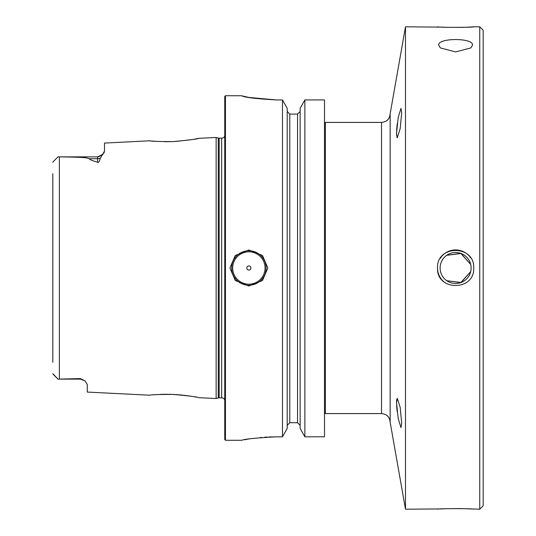 <?xml version="1.0" encoding="UTF-8"?>
<svg xmlns="http://www.w3.org/2000/svg" width="536" height="536" viewBox="0 0 536 536"><rect width="100%" height="100%" fill="white"/><g stroke="black" fill="none" stroke-linecap="round" stroke-linejoin="round"><path stroke-width="0.8" d="M479.74 509.2L483.184 505.756L483.184 30.244L479.74 26.8L479.74 509.2L468.337 508.858M473.71 268C474.829 291.336 436.411 291.336 437.53 268C436.411 244.664 474.829 244.664 473.71 268M441.684 508.925L405.491 509.2L405.491 26.8L443.091 27.155M468.31 508.858L466.045 508.744M463.734 508.657L462.742 508.624M460.94 508.577L446.595 508.691M446.562 508.691L445.999 508.711M445.275 508.744L442.602 508.872M442.568 508.872L441.952 508.905M437.53 509.2C436.411 508.463 474.829 508.463 473.71 509.2M440.136 267.203L440.136 268.797M440.297 265.615L440.445 264.824L440.297 265.615M440.853 263.27L441.121 262.506L440.853 263.27M441.423 261.756L441.771 261.019L441.423 261.756M442.589 259.598L443.058 258.915L442.589 259.598M443.058 277.085L442.589 276.402L443.058 277.085M441.771 274.981L441.423 274.244L441.771 274.981M441.121 273.494L440.853 272.73L441.121 273.494M440.445 271.176L440.297 270.385L440.445 271.176M443.125 27.155L445.242 27.256M446.595 27.309L461.978 27.396M462.615 27.376L463.734 27.343M464.404 27.316L465.241 27.289M466.012 27.256L469.288 27.088M469.59 27.075L473.71 26.8C474.829 27.537 436.411 27.537 437.53 26.8M438.736 45.158C437.316 37.694 473.925 37.694 472.504 45.158L470.896 47.912L455.62 51.918L440.344 47.912L438.736 45.158M471.104 267.136L471.03 266.271L471.104 267.136M470.91 265.414L470.742 264.57L470.91 265.414M446.729 255.297L461.107 253.501L470.702 264.409L460.772 253.374L446.689 255.324M446.032 255.813L445.362 256.369L446.032 255.813M444.726 256.965L443.56 258.252L444.726 256.965M443.56 277.749L444.726 279.035L443.56 277.749M445.362 279.631L446.032 280.187L445.362 279.631M446.689 280.676L460.772 282.626M460.779 282.619L470.702 271.591L461.107 282.499L446.729 280.703M470.742 271.43L470.91 270.586L470.742 271.43M471.104 268.864L471.124 268A15.504 15.504 0 0 1 455.62 283.504A15.504 15.504 0 0 1 440.116 268A15.504 15.504 0 0 1 455.62 252.496A15.504 15.504 0 0 1 471.124 268M173.617 394.429L173.068 394.402C189.141 395.883 197.69 396.968 198.722 397.658L216.142 398.529L216.142 137.471L198.722 138.342C197.69 139.032 189.141 140.117 173.068 141.598L175.084 141.497M196.156 397.149L194.883 396.908M192.169 396.432L190.541 396.164M190.213 396.117L184.257 395.307M182.984 395.159L176.237 394.576M174.964 394.496L173.664 394.429M52.836 373.672L57.982 379.126L80.38 378.604L84.929 380.841L87.274 384.446L87.274 392.077L149.866 395.213C150.703 394.697 158.435 394.429 173.068 394.402L172.492 394.382M171.272 394.335L168.733 394.282M167.554 394.268L163.004 394.308M162.368 394.329L159.922 394.416M157.095 394.576L155.018 394.724M164.74 141.725L173.068 141.598C158.435 141.571 150.696 141.303 149.866 140.787L104.5 143.065L104.5 151.105L100.326 158.214C99.381 161.651 98.477 162.991 97.612 162.22C92.226 160.633 89.425 159.46 89.204 158.71L97.612 158.71L97.612 162.22M149.866 140.787L150.891 140.901M152.224 141.035L155.018 141.276M157.095 141.424L157.664 141.464M176.217 141.424L192.156 139.568M194.548 139.152L198.722 138.342M103.783 153.162L104.038 152.72M104.265 152.217L104.393 151.829M100.326 158.214A6.894 6.137 180 0 1 97.612 158.71L97.612 156.874L57.982 156.874L53.205 161.658L57.982 156.874L59.362 156.887C89.519 157.216 86.685 158.073 89.204 158.71M53.205 161.651L52.836 162.348M52.816 362.309L52.816 173.691M80.38 378.604L80.38 379.126L57.982 379.126L53.205 374.342M224.758 399.789A3.444 3.444 0 0 0 221.656 397.839L219.17 397.839A3.444 3.444 0 0 0 218.273 397.96L216.142 398.529M224.758 136.211A3.444 3.444 0 0 1 221.656 138.161L219.17 138.161A3.444 3.444 0 0 1 218.273 138.04L216.142 137.471M224.758 96.406L224.758 439.594L225.448 440.284L225.448 95.716L224.758 96.406M242.232 95.937L248.624 97.398L276.268 99.937L282.479 99.937L282.479 436.807L287.209 428.438L282.479 436.807L269.112 436.954M276.268 99.937C255.397 98.718 243.914 97.324 241.81 95.75L225.448 95.716M276.268 436.807C255.364 437.972 243.873 439.138 241.81 440.284L225.448 440.284M267.826 268L262.486 280.522L248.878 286.01L235.264 280.522L229.924 268L235.264 255.478L248.878 249.99L262.486 255.478L267.826 268M231.646 268A17.226 17.226 0 0 1 248.878 250.774A17.226 17.226 0 0 1 266.104 268A17.226 17.226 0 0 1 248.878 285.226A17.226 17.226 0 0 1 231.646 268M232.684 268A16.194 16.194 0 0 1 248.878 251.806A16.194 16.194 0 0 1 265.072 268A16.194 16.194 0 0 1 248.878 284.194A16.194 16.194 0 0 1 232.684 268M246.808 268A2.07 2.07 0 0 1 248.878 265.93A2.07 2.07 0 0 1 250.942 268A2.07 2.07 0 0 1 248.878 270.07A2.07 2.07 0 0 1 246.808 268M287.209 425.356L289.795 422.71L289.795 114.094L287.209 111.434M300.133 111.434L297.547 114.094L297.547 422.71L289.795 422.71L297.547 422.71L300.133 425.356M300.133 428.438L304.863 436.807L300.133 428.438L300.133 108.346L304.863 99.937L324.508 99.937L324.508 436.807L304.863 436.807L304.863 99.937L324.508 99.937M267.384 437.041L266.131 437.108M266.01 437.115L264.536 437.215M261.782 437.423L260.382 437.55M252.925 438.415L252.282 438.502M249.655 438.89L248.677 439.044M247.578 439.225L244.396 439.788M304.863 99.937L302.023 104.982M287.209 428.438L287.209 108.346L282.479 99.937L285.32 104.982M297.547 114.094L289.795 114.094M325.372 413.584L325.372 122.416L381.538 122.416L381.538 413.584L325.372 413.584A0.864 0.864 0 0 0 324.508 414.442M325.372 122.416A0.864 0.864 0 0 1 324.508 121.558M381.538 122.416C386.771 121.906 389.638 119.039 390.148 113.806L390.148 422.194L405.491 509.2M396.533 402.663L396.593 400.633M396.607 400.493L396.64 400.137M396.68 399.829L396.801 399.166M397.129 411.293L397.002 410.161M396.935 409.517L396.781 407.863M396.734 407.233L396.62 405.551M396.553 403.956L396.54 403.568M396.533 403.099L396.533 402.75M396.533 402.616L398.188 418.489L400.982 427.614L401.692 423.326L400.191 407.454L397.337 398.328L396.533 402.616M396.58 135.199L396.54 132.613M396.546 132.171L396.56 131.789M396.64 130.087L396.68 129.471M396.72 128.875L396.761 128.392M396.814 127.789L396.854 127.273M396.928 126.523L396.982 126.04M397.042 125.437L397.116 124.781M397.203 124.091L397.263 123.568M397.337 137.672L400.191 128.566L401.692 112.674L400.982 108.386L398.194 117.491L396.533 133.384L397.176 137.618M397.055 137.484L396.875 137.095M470.581 257.836A18.09 18.09 0 0 0 470.025 257.052M469.409 256.288A18.09 18.09 0 0 0 468.752 255.558M468.062 254.868A18.09 18.09 0 0 0 467.332 254.211M466.561 253.595A18.09 18.09 0 0 0 444.672 253.595M443.909 254.211A18.09 18.09 0 0 0 443.178 254.868M442.488 255.558A18.09 18.09 0 0 0 441.832 256.288M441.215 257.052A18.09 18.09 0 0 0 440.344 258.312M445.456 282.961A18.09 18.09 0 0 1 444.672 282.405M443.909 281.789A18.09 18.09 0 0 1 443.178 281.132M442.488 280.442A18.09 18.09 0 0 1 441.832 279.712M441.215 278.948A18.09 18.09 0 0 1 437.53 268M59.362 156.887L59.362 379.113M218.273 138.04L218.273 397.96M219.17 138.161L219.17 397.839M221.656 138.161L221.656 397.839M479.74 26.8L473.71 26.8M97.612 156.874L103.093 154.16M103.053 154.214L102.43 154.911M101.559 155.634L100.862 156.063M99.274 156.673L98.45 156.827M80.38 379.126L84.929 380.841M381.538 413.584C386.771 414.094 389.638 416.961 390.148 422.194M390.148 113.806L405.491 26.8"/></g></svg>
